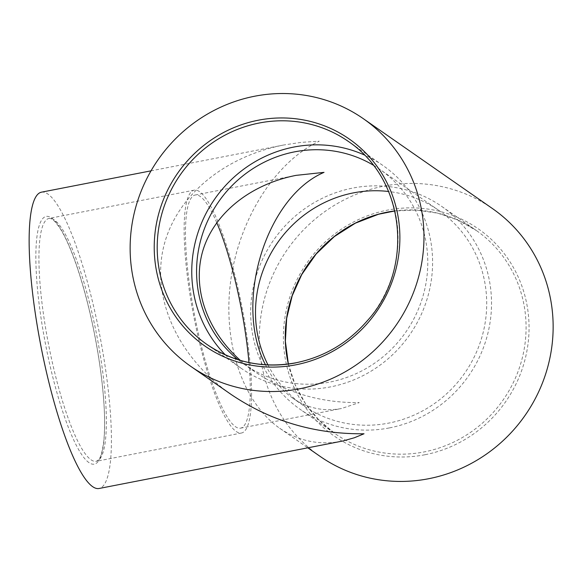 <?xml version="1.0" encoding="UTF-8"?>
<svg xmlns="http://www.w3.org/2000/svg" width="582" height="582" viewBox="0 0 582 582"><rect width="100%" height="100%" fill="white"/><g stroke="black" fill="none" stroke-linecap="round" stroke-linejoin="round"><path stroke-width="0.44" stroke-dasharray="2.91 2.18" d="M389.453 427.901A123.711 118.801 -55.2 0 0 488.16 332.147A123.711 118.801 -55.2 0 0 441.774 206.45A123.711 118.801 -55.2 0 0 273.598 240.119A123.711 118.801 -55.2 0 0 300.428 409.524A123.711 118.801 -55.2 0 0 389.453 427.901M320.005 456.31A150.927 144.94 124.8 0 1 287.268 249.634A150.927 144.94 124.8 0 1 492.452 208.56M225.336 354.867A123.711 118.801 -55.2 0 0 241.501 368.515A123.711 118.801 -55.2 0 0 330.525 386.885A123.711 118.801 -55.2 0 0 429.232 291.131A123.711 118.801 -55.2 0 0 382.854 165.434A123.711 118.801 -55.2 0 0 364.448 155.016M236.212 431.502A123.711 24.531 79 0 0 241.508 433.015A123.711 24.531 79 0 0 241.937 306.896A123.711 24.531 79 0 0 194.213 190.154A123.711 24.531 79 0 0 191.522 304.037A123.711 24.531 79 0 0 236.212 431.502M41.424 192.184A150.927 29.929 -101 0 1 47.891 194.039A150.927 29.929 -101 0 1 102.41 349.542A150.927 29.929 -101 0 1 99.129 488.48M265.479 364.783C272.485 379.166 281.63 390.333 292.921 398.27C307.696 408.346 323.876 411.758 341.467 408.513L359.254 402.599C320.66 402.999 285.791 392.683 254.661 371.643L240.373 360.404M216.751 222.637A118.764 23.549 79 0 0 195.159 195.014A118.764 23.549 79 0 0 192.577 304.335A118.764 23.549 79 0 0 235.477 426.701A118.764 23.549 79 0 0 240.562 428.163A118.764 23.549 79 0 0 248.951 362.542M373.346 165.201A118.764 114.05 124.8 0 1 380.024 169.5A118.764 114.05 124.8 0 1 424.554 290.171A118.764 114.05 124.8 0 1 329.798 382.09A118.764 114.05 124.8 0 1 244.331 364.448A118.764 114.05 124.8 0 1 237.98 359.676M267.975 364.914A118.764 114.05 -55.2 0 0 303.251 405.465A118.764 114.05 -55.2 0 0 388.718 423.099A118.764 114.05 -55.2 0 0 483.475 331.18A118.764 114.05 -55.2 0 0 438.952 210.509A118.764 114.05 -55.2 0 0 388.674 191.507M341.423 441.287C319.067 445.419 298.508 441.083 279.724 428.279C242.258 402.213 222.302 341.852 230.792 280.255C239.267 218.657 275.337 161.949 319.256 141.186L301.28 142.357L283.718 144.998C221.56 157.162 173.836 198.586 162.96 249.794C152.229 301.04 179.161 358.206 231.105 394.436M288.323 364.019A123.711 118.801 -55.2 0 0 334.985 433.583A123.711 118.801 -55.2 0 0 424.009 451.952A123.711 118.801 -55.2 0 0 522.716 356.206A123.711 118.801 -55.2 0 0 476.338 230.508A123.711 118.801 -55.2 0 0 394.902 210.902M424.947 454.746A126.185 121.18 124.8 0 1 291.735 291.757A126.185 121.18 124.8 0 1 502.004 250.806A126.185 121.18 124.8 0 1 424.947 454.746M382.854 165.434L348.291 141.382A123.711 118.801 124.8 0 1 394.676 267.08A123.711 118.801 124.8 0 1 295.969 362.833M91.003 459.78A123.711 24.531 79 0 0 96.306 461.3A123.711 24.531 79 0 0 96.736 335.174A123.711 24.531 79 0 0 49.004 218.432A123.711 24.531 79 0 0 46.32 332.315A123.711 24.531 79 0 0 91.003 459.78M88.988 462.639A126.185 25.026 -101 0 1 35.895 261.755A126.185 25.026 -101 0 1 85.94 296.594A126.185 25.026 -101 0 1 88.988 462.639M441.774 206.45L476.338 230.508L457.838 220.04L437.664 213.165L416.465 210.102L394.916 210.946M288.366 364.019L295.059 384.506L305.295 403.326L318.761 419.877L334.985 433.583L300.428 409.524M241.501 368.515L206.945 344.457M241.508 433.015L96.306 461.3C98.154 460.006 101.319 460.726 103.902 439.89C105.538 421.579 104.28 397.353 100.111 367.213C95.332 334.039 88.428 303.033 79.399 274.195C72.612 252.995 65.97 237.427 59.473 227.497L55.799 222.622C53.093 219.581 50.83 218.185 49.004 218.432L194.213 190.154M240.562 428.163L341.467 408.513M195.159 195.014L296.063 175.364M438.952 210.509L380.024 169.5M303.251 405.465L292.921 398.27M254.661 371.643L244.331 364.448M283.718 144.998L151.029 170.839M279.724 428.279L307.82 447.834"/><path stroke-width="0.87" d="M363.277 118.648A150.927 144.94 -55.2 0 0 158.093 159.723A150.927 144.94 -55.2 0 0 190.831 366.398A150.927 144.94 -55.2 0 0 299.439 388.82A150.927 144.94 -55.2 0 0 419.862 271.998A150.927 144.94 -55.2 0 0 363.277 118.648L492.452 208.56A150.927 144.94 124.8 0 1 549.037 361.909A150.927 144.94 124.8 0 1 428.614 478.731A150.927 144.94 124.8 0 1 320.005 456.31L307.82 447.834M364.448 155.016A123.711 118.801 -55.2 0 0 214.671 199.102A123.711 118.801 -55.2 0 0 225.336 354.867M190.831 366.398L231.105 394.436C270.666 421.179 314.978 434.288 364.026 433.772L354.394 437.744L343.045 440.96L99.129 488.48A150.927 29.929 -101 0 1 40.9 346.05A150.927 29.929 -101 0 1 41.424 192.184L151.029 170.839M240.373 360.404C206.384 330.103 191.871 287.486 202.922 250.456C214.147 213.463 250.245 184.356 296.063 175.364L324.029 172.367C265.792 197.211 233.44 303.535 265.479 364.783M248.951 362.542A118.764 23.549 79 0 0 216.751 222.637M237.98 359.676A118.764 114.05 124.8 0 1 218.57 201.823A118.764 114.05 124.8 0 1 373.346 165.201M388.674 191.507A118.764 114.05 -55.2 0 0 277.498 242.832A118.764 114.05 -55.2 0 0 267.975 364.914M394.902 210.902A123.711 118.801 -55.2 0 0 288.323 364.019M295.969 362.833A123.711 118.801 124.8 0 1 206.945 344.457A123.711 118.801 124.8 0 1 180.114 175.051A123.711 118.801 124.8 0 1 348.291 141.382C407.058 180.573 413.293 270.543 367.62 320.391C348.24 342.82 324.327 356.955 295.86 362.797C263.384 368.639 233.746 362.521 206.945 344.457M295.765 364.834A126.185 121.18 -55.2 0 0 372.829 160.894A126.185 121.18 -55.2 0 0 162.56 201.845A126.185 121.18 -55.2 0 0 295.765 364.834M394.916 210.946L378.518 214.249L355.376 223.168L334.308 236.59L316.186 253.956L301.76 274.544L292.2 295.772L286.679 318.325L285.384 341.35L288.366 364.019"/></g></svg>
